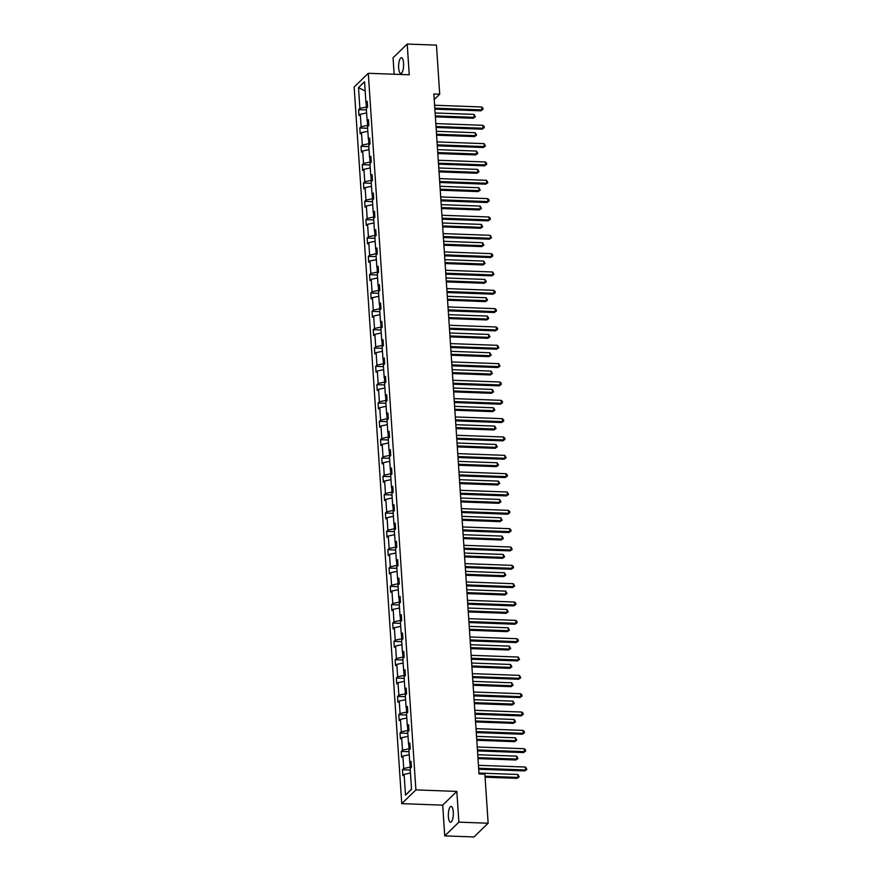 <?xml version="1.0" encoding="UTF-8"?>
<svg xmlns="http://www.w3.org/2000/svg" width="881" height="881" viewBox="0 0 881 881"><rect width="100%" height="100%" fill="white"/><g stroke="black" fill="none" stroke-linecap="round" stroke-linejoin="round"><path stroke-width="1.32" d="M453.286 811.941A7.896 2.478 -87.9 0 0 451.127 806.434A7.896 2.478 -87.9 0 0 448.385 816.698A7.896 2.478 -87.9 0 0 450.543 822.204A7.896 2.478 -87.9 0 0 453.286 811.941M403.553 63.234A7.896 2.478 -87.9 0 0 401.395 57.728A7.896 2.478 -87.9 0 0 398.664 67.991A7.896 2.478 -87.9 0 0 400.822 73.497A7.896 2.478 -87.9 0 0 403.553 63.234M444.74 835.882L458.88 822.138L456.843 791.402L442.703 805.146L444.74 835.882L473.989 836.95L488.14 823.217L484.88 774.146L479.022 773.925L433.859 93.981L439.718 94.19L436.458 45.118L407.209 44.05L393.058 57.783L394.148 74.235M442.703 805.146L401.747 803.637L354.151 87.021L368.291 73.288L415.898 789.905L401.747 803.637M458.88 822.138L488.14 823.217M410.458 773.033L404.115 774.377L402.837 775.621L402.452 769.741L410.26 770.027M411.526 789.035L405.502 795.18L404.115 774.377M409.951 762.737L410.249 767.12L403.729 768.496L402.452 769.741M403.729 768.496L402.903 756.041L401.615 757.286L401.229 751.405L409.037 751.691M408.74 744.401L409.026 748.784L402.507 750.16L401.229 751.405M402.507 750.16L401.681 737.705L400.403 738.95L400.007 733.069L407.826 733.355M407.518 726.065L407.815 730.448L401.296 731.825L400.007 733.069M401.296 731.825L400.47 719.37L399.181 720.614L398.796 714.733L406.604 715.02M406.306 707.729L406.593 712.112L400.073 713.489L398.796 714.733M400.073 713.489L399.247 701.034L397.97 702.278L397.573 696.397L405.392 696.684M405.084 689.394L405.381 693.776L398.862 695.153L397.573 696.397M398.862 695.153L398.025 682.698L396.747 683.942L396.362 678.062L404.17 678.348M403.861 671.058L404.159 675.441L397.639 676.817L396.362 678.062M397.639 676.817L396.813 664.362L395.525 665.607L395.14 659.726L402.947 660.012M402.65 652.722L402.936 657.105L396.417 658.481L395.14 659.726M396.417 658.481L395.591 646.026L394.314 647.271L393.917 641.39L401.736 641.676M401.428 634.386L401.725 638.769L395.206 640.146L393.917 641.39M395.206 640.146L394.38 627.69L393.091 628.935L392.706 623.054L400.514 623.341M400.216 616.05L400.503 620.433L393.983 621.81L392.706 623.054M393.983 621.81L393.157 609.355L391.88 610.599L391.483 604.718L399.302 605.005M398.994 597.714L399.291 602.097L392.772 603.474L391.483 604.718M392.772 603.474L391.935 591.019L390.657 592.263L390.272 586.383L398.08 586.669M397.783 579.379L398.069 583.762L391.549 585.138L390.272 586.383M391.549 585.138L390.724 572.683L389.446 573.927L389.05 568.047L396.868 568.333M396.56 561.043L396.846 565.426L390.327 566.802L389.05 568.047M390.327 566.802L389.501 554.347L388.224 555.592L387.838 549.711L395.646 549.997M395.338 542.707L395.635 547.09L389.116 548.467L387.838 549.711M389.116 548.467L388.29 536.011L387.001 537.256L386.616 531.375L394.424 531.661M394.126 524.371L394.413 528.754L387.893 530.131L386.616 531.375M387.893 530.131L387.067 517.676L385.79 518.92L385.393 513.039L393.212 513.326M392.904 506.035L393.201 510.418L386.682 511.795L385.393 513.039M386.682 511.795L385.845 499.34L384.568 500.584L384.182 494.704L391.99 494.99M391.693 487.7L391.979 492.083L385.46 493.459L384.182 494.704M385.46 493.459L384.634 481.004L383.356 482.248L382.96 476.368L390.779 476.654M390.47 469.364L390.757 473.747L384.237 475.123L382.96 476.368M384.237 475.123L383.411 462.668L382.134 463.913L381.748 458.032L389.556 458.318M389.248 451.028L389.545 455.411L383.026 456.799L381.748 458.032M383.026 456.799L382.2 444.332L380.911 445.577L380.526 439.696L388.334 439.982M388.036 432.692L388.323 437.075L381.803 438.463L380.526 439.696M381.803 438.463L380.977 425.997L379.7 427.241L379.304 421.36L387.122 421.647M386.814 414.356L387.111 418.739L380.592 420.127L379.304 421.36M380.592 420.127L379.766 407.661L378.478 408.905L378.092 403.024L385.9 403.311M385.603 396.021L385.889 400.403L379.37 401.791L378.092 403.024M379.37 401.791L378.544 389.325L377.266 390.569L376.87 384.689L384.689 384.975M384.38 377.685L384.678 382.068L378.158 383.455L376.87 384.689M378.158 383.455L377.321 370.989L376.044 372.234L375.658 366.353L383.466 366.65M383.158 359.349L383.455 363.732L376.936 365.119L375.658 366.353M376.936 365.119L376.11 352.653L374.821 353.898L374.436 348.028L382.244 348.314M381.947 341.013L382.233 345.396L375.713 346.784L374.436 348.028M375.713 346.784L374.888 334.317L373.61 335.562L373.214 329.692L381.033 329.979M380.724 322.677L381.021 327.06L374.502 328.448L373.214 329.692M374.502 328.448L373.676 315.982L372.388 317.226L372.002 311.356L379.81 311.643M379.513 304.341L379.799 308.724L373.28 310.112L372.002 311.356M373.28 310.112L372.454 297.646L371.176 298.89L370.78 293.021L378.599 293.307M378.29 286.006L378.588 290.389L372.068 291.776L370.78 293.021M372.068 291.776L371.231 279.31L369.954 280.554L369.568 274.685L377.376 274.971M377.079 267.67L377.365 272.053L370.846 273.44L369.568 274.685M370.846 273.44L370.02 260.974L368.743 262.219L368.346 256.349L376.165 256.635M375.857 249.334L376.143 253.717L369.624 255.105L368.346 256.349M369.624 255.105L368.798 242.638L367.52 243.883L367.135 238.013L374.943 238.299M374.634 230.998L374.932 235.381L368.412 236.769L367.135 238.013M368.412 236.769L367.586 224.303L366.298 225.547L365.912 219.677L373.72 219.964M373.423 212.662L373.709 217.045L367.19 218.433L365.912 219.677M367.19 218.433L366.364 205.967L365.086 207.211L364.69 201.342L372.509 201.628M372.2 194.327L372.498 198.71L365.978 200.097L364.69 201.342M365.978 200.097L365.141 187.631L363.864 188.875L363.479 183.006L371.286 183.292M370.989 175.991L371.275 180.374L364.756 181.761L363.479 183.006M364.756 181.761L363.93 169.295L362.653 170.54L362.256 164.67L370.075 164.956M369.767 157.655L370.053 162.038L363.534 163.426L362.256 164.67M363.534 163.426L362.708 150.959L361.43 152.204L361.045 146.334L368.853 146.62M368.544 139.319L368.842 143.702L362.322 145.09L361.045 146.334M362.322 145.09L361.496 132.624L360.208 133.868L359.822 127.998L367.63 128.285M367.333 120.983L367.619 125.366L361.1 126.754L359.822 127.998M361.1 126.754L360.274 114.288L358.996 115.532L358.6 109.662L366.419 109.949M366.111 102.648L366.408 107.03L359.889 108.418L358.6 109.662M359.889 108.418L358.501 87.615L364.547 81.746L365.923 102.548L367.212 101.304L367.597 107.185L366.32 108.429L367.146 120.884L368.423 119.64L368.82 125.52L367.531 126.765L368.357 139.22L369.646 137.976L370.031 143.856L368.754 145.101L369.58 157.556L370.857 156.311L371.253 162.192L369.965 163.437L370.802 175.892L372.079 174.647L372.465 180.528L371.187 181.772L372.013 194.227L373.291 192.983L373.687 198.864L372.41 200.108L373.236 212.563L374.513 211.319L374.899 217.2L373.621 218.444L374.447 230.899L375.735 229.655L376.121 235.535L374.843 236.78L375.669 249.235L376.947 247.99L377.343 253.871L376.055 255.116L376.892 267.571L378.169 266.326L378.555 272.207L377.277 273.451L378.103 285.907L379.381 284.662L379.777 290.543L378.5 291.787L379.326 304.242L380.603 302.998L380.988 308.879L379.711 310.123L380.537 322.578L381.825 321.334L382.211 327.214L380.933 328.459L381.759 340.914L383.037 339.67L383.433 345.55L382.145 346.795L382.971 359.25L384.259 358.005L384.645 363.886L383.367 365.13L384.193 377.586L385.471 376.341L385.867 382.222L384.579 383.466L385.415 395.921L386.693 394.677L387.078 400.558L385.801 401.802L386.627 414.257L387.915 413.013L388.301 418.893L387.023 420.138L387.849 432.593L389.127 431.349L389.523 437.229L388.235 438.474L389.061 450.929L390.349 449.684L390.735 455.565L389.457 456.799L390.283 469.265L391.56 468.02L391.957 473.901L390.668 475.134L391.505 487.6L392.783 486.356L393.168 492.237L391.891 493.47L392.717 505.936L393.994 504.692L394.391 510.573L393.113 511.806L393.939 524.272L395.217 523.028L395.602 528.908L394.325 530.142L395.151 542.608L396.439 541.363L396.824 547.244L395.547 548.478L396.373 560.944L397.65 559.699L398.047 565.569L396.758 566.813L397.595 579.28L398.873 578.035L399.258 583.905L397.981 585.149L398.807 597.615L400.084 596.371L400.481 602.241L399.203 603.485L400.029 615.951L401.307 614.707L401.692 620.576L400.415 621.821L401.24 634.287L402.529 633.043L402.914 638.912L401.637 640.157L402.463 652.623L403.74 651.378L404.137 657.248L402.848 658.492L403.674 670.959L404.963 669.714L405.348 675.584L404.071 676.828L404.897 689.294L406.174 688.05L406.57 693.92L405.282 695.164L406.119 707.63L407.396 706.386L407.782 712.255L406.504 713.5L407.33 725.966L408.619 724.722L409.004 730.591L407.727 731.836L408.553 744.302L409.83 743.057L410.227 748.927L408.938 750.172L409.764 762.638L411.053 761.393L411.438 767.263L410.161 768.507L411.537 789.31L405.502 795.18M411.185 763.375L409.764 762.638M411.438 767.164L410.249 767.12M409.247 754.698L402.903 756.041M409.962 745.04L408.553 744.302M410.216 748.828L409.026 748.784M408.024 736.362L401.681 737.705M408.74 726.704L407.33 725.966M408.993 730.492L407.815 730.448M406.802 718.026L400.47 719.37M407.529 708.368L406.119 707.63M407.782 712.156L406.593 712.112M405.59 699.69L399.247 701.034M406.306 690.032L404.897 689.294M406.559 693.821L405.381 693.776M404.368 681.354L398.025 682.698M405.095 671.696L403.674 670.959M405.348 675.485L404.159 675.441M403.157 663.019L396.813 664.362M403.872 653.361L402.463 652.623M404.126 657.149L402.936 657.105M401.934 644.683L395.591 646.026M402.661 635.025L401.24 634.287M402.903 638.813L401.725 638.769M400.712 626.347L394.38 627.69M401.439 616.689L400.029 615.951M401.692 620.477L400.503 620.433M399.5 608.011L393.157 609.355M400.216 598.353L398.807 597.615M400.47 602.141L399.291 602.097M398.278 589.675L391.935 591.019M399.005 580.017L397.595 579.28M399.258 583.806L398.069 583.762M397.067 571.34L390.724 572.683M397.783 561.682L396.373 560.944M398.036 565.47L396.846 565.426M395.844 553.004L389.501 554.347M396.571 543.346L395.151 542.608M396.813 547.134L395.635 547.09M394.622 534.668L388.29 536.011M395.349 525.01L393.939 524.272M395.602 528.798L394.413 528.754M393.411 516.332L387.067 517.676M394.126 506.674L392.717 505.936M394.38 510.462L393.201 510.418M392.188 497.996L385.845 499.34M392.915 488.338L391.505 487.6M393.168 492.127L391.979 492.083M390.977 479.66L384.634 481.004M391.693 470.002L390.283 469.265M391.946 473.791L390.757 473.747M389.754 461.325L383.411 462.668M390.481 451.667L389.061 450.929M390.735 455.455L389.545 455.411M388.543 442.989L382.2 444.332M389.259 433.331L387.849 432.593M389.512 437.119L388.323 437.075M387.321 424.653L380.977 425.997M388.036 414.995L386.627 414.257M388.29 418.783L387.111 418.739M386.098 406.317L379.766 407.661M386.825 396.659L385.415 395.921M387.078 400.448L385.889 400.403M384.887 387.981L378.544 389.325M385.603 378.323L384.193 377.586M385.856 382.112L384.678 382.068M383.664 369.646L377.321 370.989M384.391 359.988L382.971 359.25M384.645 363.776L383.455 363.732M382.453 351.31L376.11 352.653M383.169 341.652L381.759 340.914M383.422 345.44L382.233 345.396M381.231 332.974L374.888 334.317M381.958 323.316L380.537 322.578M382.2 327.104L381.021 327.06M380.008 314.638L373.676 315.982M380.735 304.98L379.326 304.242M380.988 308.768L379.799 308.724M378.797 296.302L372.454 297.646M379.513 286.644L378.103 285.907M379.766 290.433L378.588 290.389M377.575 277.967L371.231 279.31M378.301 268.309L376.892 267.571M378.555 272.097L377.365 272.053M376.363 259.631L370.02 260.974M377.079 249.973L375.669 249.235M377.332 253.761L376.143 253.717M375.141 241.295L368.798 242.638M375.868 231.637L374.447 230.899M376.11 235.425L374.932 235.381M373.918 222.959L367.586 224.303M374.645 213.301L373.236 212.563M374.899 217.089L373.709 217.045M372.707 204.634L366.364 205.967M373.423 194.965L372.013 194.227M373.676 198.754L372.498 198.71M371.485 186.298L365.141 187.631M372.211 176.629L370.802 175.892M372.465 180.418L371.275 180.374M370.273 167.963L363.93 169.295M370.989 158.294L369.58 157.556M371.242 162.082L370.053 162.038M369.051 149.627L362.708 150.959M369.778 139.958L368.357 139.22M370.031 143.746L368.842 143.702M367.84 131.291L361.496 132.624M368.555 121.633L367.146 120.884M368.809 125.41L367.619 125.366M366.617 112.955L360.274 114.288M367.333 103.297L365.923 102.548M456.843 791.402L415.898 789.905M368.291 73.288L409.247 74.786L407.209 44.05M434.234 99.52L439.718 94.19M367.586 107.075L366.408 107.03M365.163 91.073L358.501 87.615M434.873 109.145L480.872 110.83L481.83 109.905L434.807 108.176M481.632 106.964L482.931 108.187L483.008 109.354L481.83 109.905L481.632 106.964L434.608 105.246M483.008 109.354L480.872 110.83M435.379 116.865L473.229 118.252L474.187 117.327L473.989 114.387L435.126 112.966M435.324 115.907L474.187 117.327L475.366 116.777L473.229 118.252M473.989 114.387L475.366 116.777M436.084 127.481L482.094 129.166L483.052 128.241L436.029 126.512M482.854 125.3L484.143 126.512L484.22 127.69L483.052 128.241L482.854 125.3L435.831 123.582M484.22 127.69L482.094 129.166M437.306 145.817L483.317 147.501L484.264 146.576L437.24 144.847M484.076 143.636L485.442 146.026L484.264 146.576L484.076 143.636L437.042 141.918M485.442 146.026L483.317 147.501M436.602 135.2L474.452 136.588L475.399 135.663L475.211 132.723L436.337 131.302M436.536 134.242L475.399 135.663L476.577 135.112L474.452 136.588M475.211 132.723L476.577 135.112M437.824 153.536L475.663 154.924L476.621 153.999L476.423 151.058L437.56 149.638M437.758 152.578L476.621 153.999L477.799 153.448L475.663 154.924M476.423 151.058L477.799 153.448M438.529 164.152L484.528 165.837L485.486 164.912L438.463 163.183M485.288 161.972L486.587 163.183L486.664 164.362L485.486 164.912L485.288 161.972L438.264 160.254M486.664 164.362L484.528 165.837M439.035 171.872L476.885 173.26L477.843 172.335L477.645 169.394L438.782 167.974M438.969 170.914L477.843 172.335L479.011 171.784L476.885 173.26M477.645 169.394L479.011 171.784M439.74 182.488L485.75 184.173L486.697 183.248L439.674 181.519M486.51 180.308L487.876 182.697L486.697 183.248L486.51 180.308L439.487 178.59M487.876 182.697L485.75 184.173M440.258 190.208L478.097 191.595L479.055 190.67L478.857 187.73L439.993 186.309M440.192 189.25L479.055 190.67L480.233 190.12L478.097 191.595M478.857 187.73L480.233 190.12M440.963 200.824L486.962 202.509L487.92 201.584L440.896 199.855M487.722 198.643L489.021 199.855L489.098 201.033L487.92 201.584L487.722 198.643L440.698 196.926M489.098 201.033L486.962 202.509M441.469 208.544L479.319 209.931L480.277 209.006L480.079 206.066L441.216 204.645M441.414 207.586L480.277 209.006L481.455 208.456L479.319 209.931M480.079 206.066L481.455 208.456M442.174 219.16L488.184 220.845L489.142 219.92L442.119 218.191M488.944 216.979L490.232 218.191L490.31 219.369L489.142 219.92L488.944 216.979L441.921 215.261M490.31 219.369L488.184 220.845M442.691 226.88L480.541 228.267L481.489 227.342L481.301 224.402L442.427 222.981M442.625 225.921L481.489 227.342L482.667 226.791L480.541 228.267M481.301 224.402L482.667 226.791M443.396 237.496L489.396 239.18L490.354 238.255L443.33 236.526M490.166 235.315L491.532 237.705L490.354 238.255L490.166 235.315L443.132 233.597M491.532 237.705L489.396 239.18M443.914 245.215L481.753 246.603L482.711 245.678L482.513 242.738L443.65 241.317M443.848 244.257L482.711 245.678L483.889 245.127L481.753 246.603M482.513 242.738L483.889 245.127M444.619 255.831L490.618 257.516L491.576 256.591L444.553 254.862M491.378 253.651L492.677 254.862L492.754 256.041L491.576 256.591L491.378 253.651L444.354 251.922M492.754 256.041L490.618 257.516M445.125 263.551L482.975 264.939L483.933 264.014L483.735 261.073L444.872 259.653M445.059 262.593L483.933 264.014L485.101 263.463L482.975 264.939M483.735 261.073L485.101 263.463M445.83 274.167L491.84 275.852L492.787 274.927L445.764 273.198M492.6 271.987L493.966 274.376L492.787 274.927L492.6 271.987L445.577 270.258M493.966 274.376L491.84 275.852M447.052 292.503L493.052 294.188L494.01 293.263L446.986 291.534M493.812 290.323L495.111 291.534L495.188 292.712L494.01 293.263L493.812 290.323L446.788 288.594M495.188 292.712L493.052 294.188M448.264 310.839L494.274 312.524L495.232 311.599L448.198 309.87M495.034 308.658L496.322 309.87L496.399 311.048L495.232 311.599L495.034 308.658L448.011 306.929M496.399 311.048L494.274 312.524M449.486 329.175L495.485 330.86L496.444 329.935L449.42 328.206M496.245 326.994L497.545 328.206L497.622 329.384L496.444 329.935L496.245 326.994L449.222 325.265M497.622 329.384L495.485 330.86M450.698 347.51L496.708 349.195L497.666 348.27L450.643 346.541M497.468 345.33L498.844 347.72L497.666 348.27L497.468 345.33L450.444 343.601M498.844 347.72L496.708 349.195M451.92 365.846L497.93 367.531L498.877 366.606L451.854 364.877M498.69 363.666L500.056 366.055L498.877 366.606L498.69 363.666L451.667 361.937M500.056 366.055L497.93 367.531M453.142 384.182L499.142 385.867L500.1 384.942L453.076 383.213M499.901 382.002L501.201 383.213L501.278 384.391L500.1 384.942L499.901 382.002L452.878 380.273M501.278 384.391L499.142 385.867M454.354 402.518L500.364 404.203L501.322 403.278L454.288 401.549M501.124 400.337L502.412 401.549L502.489 402.727L501.322 403.278L501.124 400.337L454.1 398.608M502.489 402.727L500.364 404.203M455.576 420.854L501.575 422.539L502.533 421.614L455.51 419.885M502.335 418.673L503.635 419.885L503.712 421.063L502.533 421.614L502.335 418.673L455.312 416.944M503.712 421.063L501.575 422.539M456.787 439.19L502.798 440.874L503.756 439.949L456.732 438.22M503.558 437.009L504.846 438.22L504.923 439.399L503.756 439.949L503.558 437.009L456.534 435.28M504.923 439.399L502.798 440.874M446.348 281.887L484.187 283.275L485.145 282.349L484.946 279.409L446.083 277.989M446.282 280.929L485.145 282.349L486.323 281.799L484.187 283.275M484.946 279.409L486.323 281.799M447.559 300.223L485.409 301.61L486.367 300.685L486.169 297.745L447.306 296.324M447.493 299.265L486.367 300.685L487.534 300.135L485.409 301.61M486.169 297.745L487.534 300.135M448.781 318.559L486.62 319.946L487.578 319.021L487.391 316.081L448.517 314.66M448.715 317.601L487.578 319.021L488.757 318.47L486.62 319.946M487.391 316.081L488.757 318.47M449.993 336.894L487.843 338.282L488.801 337.357L488.603 334.417L449.739 332.996M449.938 335.936L488.801 337.357L489.979 336.806L487.843 338.282M488.603 334.417L489.979 336.806M451.215 355.23L489.065 356.618L490.012 355.693L489.825 352.752L450.962 351.332M451.149 354.272L490.012 355.693L491.191 355.142L489.065 356.618M489.825 352.752L491.191 355.142M452.438 373.566L490.276 374.954L491.235 374.029L491.036 371.088L452.173 369.668M452.371 372.608L491.235 374.029L492.413 373.478L490.276 374.954M491.036 371.088L492.413 373.478M453.649 391.902L491.499 393.289L492.457 392.364L492.259 389.424L453.396 388.003M453.583 390.944L492.457 392.364L493.624 391.814L491.499 393.289M492.259 389.424L493.624 391.814M454.871 410.238L492.71 411.625L493.668 410.7L493.47 407.76L454.607 406.339M454.805 409.28L493.668 410.7L494.847 410.15L492.71 411.625M493.47 407.76L494.847 410.15M456.083 428.573L493.933 429.961L494.891 429.036L494.693 426.096L455.829 424.675M456.028 427.615L494.891 429.036L496.069 428.485L493.933 429.961M494.693 426.096L496.069 428.485M457.305 446.909L495.155 448.297L496.102 447.372L495.915 444.431L457.041 443.011M457.239 445.951L496.102 447.372L497.28 446.821L495.155 448.297M495.915 444.431L497.28 446.821M458.01 457.525L504.02 459.21L504.967 458.285L457.944 456.556M504.78 455.345L506.146 457.735L504.967 458.285L504.78 455.345L457.746 453.616M506.146 457.735L504.02 459.21M458.527 465.245L496.366 466.633L497.325 465.708L497.126 462.767L458.263 461.347M458.461 464.287L497.325 465.708L498.503 465.157L496.366 466.633M497.126 462.767L498.503 465.157M459.232 475.861L505.231 477.546L506.19 476.621L459.166 474.892M505.991 473.681L507.291 474.892L507.368 476.07L506.19 476.621L505.991 473.681L458.968 471.952M507.368 476.07L505.231 477.546M459.739 483.581L497.589 484.968L498.547 484.043L498.349 481.103L459.486 479.682M459.673 482.623L498.547 484.043L499.714 483.493L497.589 484.968M498.349 481.103L499.714 483.493M460.444 494.197L506.454 495.882L507.401 494.957L460.378 493.228M507.214 492.016L508.579 494.406L507.401 494.957L507.214 492.016L460.19 490.288M508.579 494.406L506.454 495.882M460.961 501.917L498.8 503.304L499.758 502.379L499.56 499.439L460.697 498.018M460.895 500.959L499.758 502.379L500.937 501.829L498.8 503.304M499.56 499.439L500.937 501.829M461.666 512.533L507.665 514.218L508.623 513.293L461.6 511.564M508.425 510.352L509.725 511.564L509.802 512.742L508.623 513.293L508.425 510.352L461.402 508.623M509.802 512.742L507.665 514.218M462.173 520.253L500.023 521.64L500.981 520.715L500.782 517.775L461.919 516.354M462.118 519.294L500.981 520.715L502.159 520.164L500.023 521.64M500.782 517.775L502.159 520.164M462.877 530.869L508.888 532.553L509.846 531.628L462.822 529.899M509.647 528.688L510.936 529.899L511.013 531.078L509.846 531.628L509.647 528.688L462.624 526.959M511.013 531.078L508.888 532.553M463.395 538.588L501.245 539.976L502.192 539.051L502.005 536.111L463.131 534.69M463.329 537.63L502.192 539.051L503.37 538.5L501.245 539.976M502.005 536.111L503.37 538.5M464.1 549.204L510.099 550.889L511.057 549.964L464.034 548.235M510.87 547.024L512.235 549.414L511.057 549.964L510.87 547.024L463.835 545.295M512.235 549.414L510.099 550.889M464.617 556.924L502.456 558.312L503.414 557.387L503.216 554.446L464.353 553.026M464.551 555.966L503.414 557.387L504.593 556.836L502.456 558.312M503.216 554.446L504.593 556.836M465.322 567.54L511.321 569.225L512.279 568.3L465.256 566.571M512.081 565.36L513.381 566.571L513.458 567.749L512.279 568.3L512.081 565.36L465.058 563.631M513.458 567.749L511.321 569.225M465.829 575.26L503.679 576.648L504.637 575.722L504.439 572.782L465.575 571.362M465.763 574.302L504.637 575.722L505.804 575.172L503.679 576.648M504.439 572.782L505.804 575.172M466.534 585.876L512.544 587.561L513.491 586.636L466.467 584.907M513.304 583.696L514.669 586.085L513.491 586.636L513.304 583.696L466.28 581.967M514.669 586.085L512.544 587.561M467.756 604.212L513.755 605.897L514.713 604.972L467.69 603.243M514.515 602.031L515.814 603.243L515.892 604.421L514.713 604.972L514.515 602.031L467.492 600.302M515.892 604.421L513.755 605.897M468.967 622.548L514.978 624.233L515.936 623.308L468.901 621.579M515.737 620.367L517.026 621.579L517.103 622.757L515.936 623.308L515.737 620.367L468.714 618.638M517.103 622.757L514.978 624.233M470.19 640.883L516.189 642.568L517.147 641.643L470.124 639.914M516.949 638.703L518.248 639.914L518.325 641.093L517.147 641.643L516.949 638.703L469.925 636.974M518.325 641.093L516.189 642.568M471.401 659.219L517.411 660.904L518.369 659.979L471.346 658.25M518.171 657.039L519.548 659.428L518.369 659.979L518.171 657.039L471.148 655.31M519.548 659.428L517.411 660.904M472.623 677.555L518.634 679.24L519.581 678.315L472.557 676.586M519.394 675.375L520.759 677.764L519.581 678.315L519.394 675.375L472.37 673.646M520.759 677.764L518.634 679.24M473.846 695.891L519.845 697.576L520.803 696.651L473.78 694.922M520.605 693.71L521.904 694.922L521.981 696.1L520.803 696.651L520.605 693.71L473.582 691.981M521.981 696.1L519.845 697.576M475.057 714.227L521.067 715.912L522.026 714.987L474.991 713.258M521.827 712.046L523.116 713.258L523.193 714.436L522.026 714.987L521.827 712.046L474.804 710.317M523.193 714.436L521.067 715.912M476.28 732.563L522.279 734.247L523.237 733.322L476.214 731.593M523.039 730.382L524.338 731.593L524.415 732.772L523.237 733.322L523.039 730.382L476.015 728.653M524.415 732.772L522.279 734.247M477.491 750.898L523.501 752.583L524.459 751.658L477.436 749.929M524.261 748.718L525.55 749.929L525.627 751.108L524.459 751.658L524.261 748.718L477.238 746.989M525.627 751.108L523.501 752.583M467.051 593.596L504.89 594.983L505.848 594.058L505.65 591.118L466.787 589.697M466.985 592.638L505.848 594.058L507.027 593.508L504.89 594.983M505.65 591.118L507.027 593.508M468.263 611.932L506.112 613.319L507.071 612.394L506.872 609.454L468.009 608.033M468.196 610.973L507.071 612.394L508.238 611.843L506.112 613.319M506.872 609.454L508.238 611.843M469.485 630.267L507.324 631.655L508.282 630.73L508.095 627.79L469.221 626.369M469.419 629.298L508.282 630.73L509.46 630.179L507.324 631.655M508.095 627.79L509.46 630.179M470.696 648.603L508.546 649.991L509.504 649.066L509.306 646.125L470.443 644.705M470.641 647.634L509.504 649.066L510.683 648.515L508.546 649.991M509.306 646.125L510.683 648.515M471.919 666.939L509.769 668.327L510.716 667.402L510.528 664.461L471.665 663.041M471.853 665.97L510.716 667.402L511.894 666.851L509.769 668.327M510.528 664.461L511.894 666.851M473.141 685.275L510.98 686.662L511.938 685.737L511.74 682.797L472.877 681.376M473.075 684.306L511.938 685.737L513.116 685.187L510.98 686.662M511.74 682.797L513.116 685.187M474.352 703.611L512.202 704.998L513.16 704.073L512.962 701.133L474.099 699.712M474.286 702.642L513.16 704.073L514.328 703.523L512.202 704.998M512.962 701.133L514.328 703.523M475.575 721.946L513.414 723.334L514.372 722.409L514.174 719.469L475.311 718.048M475.509 720.977L514.372 722.409L515.55 721.858L513.414 723.334M514.174 719.469L515.55 721.858M476.786 740.282L514.636 741.67L515.594 740.745L515.396 737.804L476.533 736.384M476.731 739.313L515.594 740.745L516.773 740.194L514.636 741.67M515.396 737.804L516.773 740.194M478.009 758.618L515.859 760.006L516.806 759.081L516.618 756.14L477.744 754.72M477.943 757.649L516.806 759.081L517.984 758.53L515.859 760.006M516.618 756.14L517.984 758.53M478.713 769.234L524.724 770.919L525.671 769.994L478.647 768.265M525.483 767.054L526.849 769.443L525.671 769.994L525.483 767.054L478.449 765.325M526.849 769.443L524.724 770.919M485.079 777.174L517.07 778.341L518.028 777.416L517.83 774.476L478.967 773.055M485.013 776.205L518.028 777.416L519.206 776.866L517.07 778.341M517.83 774.476L519.206 776.866"/></g></svg>
